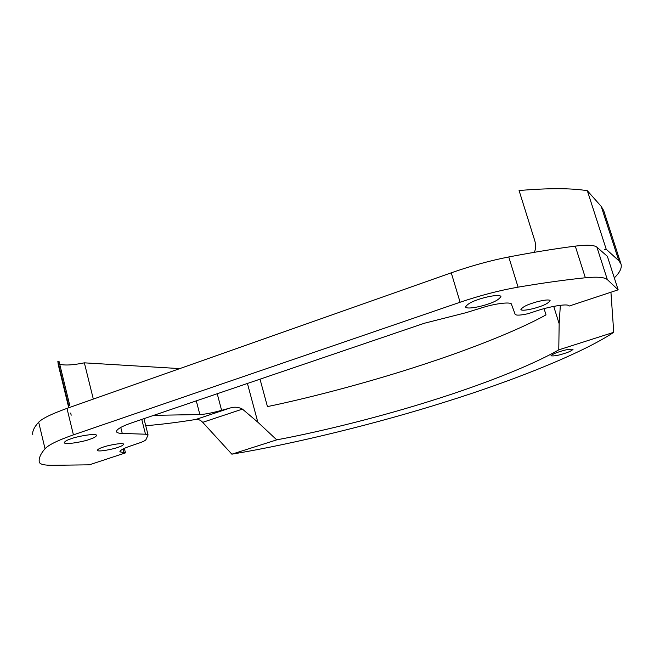 <?xml version="1.0" encoding="UTF-8"?>
<svg xmlns="http://www.w3.org/2000/svg" width="654" height="654" viewBox="0 0 654 654"><rect width="100%" height="100%" fill="white"/><g stroke="black" fill="none" stroke-linecap="round" stroke-linejoin="round"><path stroke-width="0.98" d="M559.808 351.615C555.254 352.98 552.303 354.378 550.97 355.817C554.02 356.201 558.402 355.433 564.132 353.536C568.678 352.187 571.645 350.773 573.035 349.31C570.002 348.925 565.587 349.694 559.808 351.615M117.818 447.385C114.613 448.832 97.838 452.323 97.25 450.344C97.838 449.257 99.751 448.211 102.997 447.205C106.259 445.726 123.132 442.243 123.647 444.221C123.026 445.333 121.08 446.388 117.818 447.385M538.659 306.979C534.367 308.59 521.859 311.566 520.895 309.506C522.489 307.184 526.274 305.099 532.258 303.243C536.623 301.592 549.229 298.608 550.145 300.677C548.453 303.047 544.627 305.148 538.659 306.979M487.835 304.11C482.693 306.121 466.817 309.792 465.566 306.988C467.267 304.143 471.575 301.641 478.483 299.475C483.731 297.406 499.746 293.728 500.923 296.532C499.1 299.458 494.743 301.984 487.835 304.11M89.819 439.267C86.001 441.082 64.967 445.309 64.223 442.676C64.86 441.311 67.1 440.028 70.934 438.826C74.842 436.954 96.024 432.735 96.661 435.368C95.966 436.774 93.685 438.074 89.819 439.267M560.355 305.287L559.154 323.73L558.778 349.857L613.746 332.314C582.142 353.373 512.425 381.053 445.26 401.965C378.282 423.163 295.338 443.633 231.868 454.178L202.707 422.329C200.598 420.089 198.276 419.149 195.759 419.484C177.577 422.402 160.9 424.479 145.719 425.713M260.022 379.181L267.445 406.608C315.212 396.667 373.916 380.775 422.876 364.654C471.027 348.95 518.924 329.984 546.016 314.876L544.071 308.655M558.778 349.857C531.825 365.382 482.668 384.601 433.267 400.117C384.004 415.764 324.915 430.814 276.732 439.856L257.823 422.182L242.438 409.11C238.465 406.992 234.255 406.657 229.816 408.104L221.608 410.328C212.231 412.903 204.98 414.309 199.862 414.554L153.764 415.339M601.222 206.402L618.831 260.766L606.225 249.272L587.325 190.698L601.222 206.402L603.716 210.653L620.989 263.954C622.101 267.854 619.878 272.497 614.31 277.868M587.325 190.698C571.187 188.09 548.428 188.041 519.072 190.535L534.809 240.77C535.994 245.07 535.847 248.921 534.367 252.313M59.71 364.237C64.771 365.594 72.986 365.128 84.358 362.839L179.752 368.603M57.846 361.237L58.999 361.302L69.798 405.578L68.662 405.578L57.846 361.237L58.247 364.662M618.831 260.766L620.989 263.954M606.225 249.272L605.04 249.427M39.305 462.165L39.33 462.272C40.123 464.389 44.676 465.395 52.974 465.305L89.385 464.822L125.478 452.879L119.87 451.824C120.083 450.23 123.908 448.186 131.348 445.693L140.471 442.594C143.905 441.311 145.768 440.256 146.055 439.439L148.066 434.975L145.499 434.207L122.265 433.439C118.856 433.357 116.903 432.768 116.404 431.665C116.633 429.212 121.963 426.187 132.402 422.607L424.34 323.256L465.983 312.702L482.783 307.511C496.034 303.284 511.788 301.608 511.485 304.355L515.148 314.312C516.169 315.596 520.551 315.367 528.277 313.642L535.209 311.337C548.796 306.579 567.28 303.489 568.694 305.655L569.242 306.023L618.161 289.828L607.378 256.343L596.914 247.171L607.353 279.626L618.161 289.828M125.478 452.879L124.35 448.374M84.358 362.839L93.326 399.095M32.798 434.812C32.16 431.403 34.122 427.193 38.676 422.19C42.297 418.446 51.731 413.851 66.978 408.39L451.26 272.816C471.281 265.826 490.443 260.545 508.755 256.957L518.082 287.155C543 282.937 565.424 279.814 585.355 277.77L575.275 246.125C587.129 244.67 594.339 245.021 596.914 247.171M518.082 287.155C499.582 290.384 480.257 295.412 460.105 302.246L451.26 272.816M66.978 408.39L73.42 434.869L460.105 302.246M73.42 434.869C58.092 440.216 48.625 444.834 45.028 448.734L38.676 422.19M39.297 462.125C38.594 458.421 40.507 453.958 45.028 448.734M607.353 279.626C604.688 277.231 597.355 276.609 585.355 277.77M508.755 256.957C533.411 252.256 555.589 248.651 575.275 246.125M231.868 454.178L276.732 439.856M610.934 292.224L613.746 332.314M559.154 323.73L553.717 306.358M604.566 249.738L605.964 249.256M229.816 408.104L195.759 419.484M247.425 383.465L257.823 422.182M196.29 400.869L199.862 414.554M221.608 410.328L217.226 393.741M123.091 448.979L124.064 452.87M145.499 434.207L141.755 419.427M120.761 427.43L122.265 433.439M202.707 422.329L242.438 409.11M143.937 418.683L148.066 434.959M71.196 415.208L70.665 413.058M68.752 407.769L58.247 364.67"/></g></svg>
